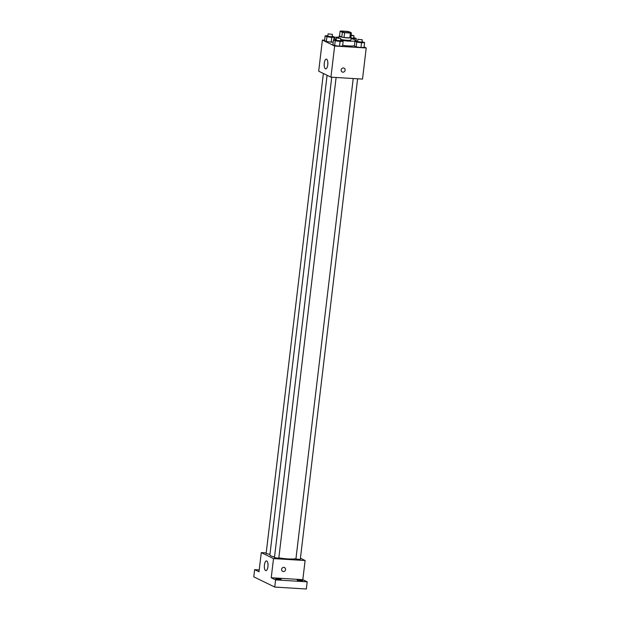 <?xml version="1.0" encoding="UTF-8"?>
<svg xmlns="http://www.w3.org/2000/svg" width="620" height="620" viewBox="0 0 620 620"><rect width="100%" height="100%" fill="white"/><g stroke="black" fill="none" stroke-linecap="round" stroke-linejoin="round"><path stroke-width="0.93" d="M344.216 31.287A4.263 0.605 -173.2 0 1 349.974 32.535A4.263 0.605 -173.2 0 1 345.673 32.635A4.263 0.605 -173.2 0 1 341.512 31.527A4.263 0.605 -173.2 0 1 344.216 31.287M340.109 31.209L342.349 32.302A5.789 0.822 -173.2 0 0 344.596 32.705L350.385 33.061A5.789 0.822 -173.2 0 0 351.377 32.852L349.137 31.759A5.789 0.822 -173.2 0 0 346.89 31.357L341.101 31A5.789 0.822 -173.2 0 0 340.109 31.209L339.535 35.999L341.783 37.092L342.349 32.302M341.783 37.092A5.789 0.822 -173.2 0 0 344.022 37.495L349.812 37.851A5.789 0.822 -173.2 0 0 350.804 37.642L351.377 32.852M339.558 35.844A6.092 0.868 6.8 0 0 339.125 36.099A6.092 0.868 6.8 0 0 345.069 37.681A6.092 0.868 6.8 0 0 351.222 37.541A6.092 0.868 6.8 0 0 350.858 37.192M351.222 37.541L350.935 39.936A6.092 0.868 -173.2 0 1 347.185 40.292A6.092 0.868 -173.2 0 1 340.659 39.347M349.812 37.851L350.385 33.061M344.022 37.495L344.596 32.705M351.091 38.649A10.966 1.558 -173.2 0 1 355.772 40.517A10.966 1.558 -173.2 0 1 340.566 40.153M336.265 39.169A10.966 1.558 -173.2 0 1 333.994 37.921A10.966 1.558 -173.2 0 1 338.993 37.208M354.415 45.772A10.966 1.558 -173.2 0 1 342.651 45.361M357.678 41.059L354.958 41.23L354.384 46.02L356.151 46.888L360.979 47.554L364.048 47.368L364.622 42.578L362.034 41.602M336.195 39.75L333.475 39.92L332.901 44.71L334.668 45.57L339.497 46.244L342.565 46.058L343.139 41.261L340.55 40.285M324.632 40.191L322.4 40.052L334.637 46.027L366.226 47.957L364.103 46.919M327.879 35.689L325.151 35.859L324.578 40.649L326.345 41.509L331.181 42.183L333.219 42.051L331.181 42.183L331.754 37.394L334.815 37.2L332.227 36.224M322.4 40.052L318.688 71.192L330.925 77.167L362.514 79.097L366.226 47.957M330.925 77.167L334.637 46.027M324.268 63.147A4.875 1.821 93.5 0 1 326.314 59.133A4.875 1.821 93.5 0 1 327.833 64.108A4.875 1.821 93.5 0 1 325.725 68.867A4.875 1.821 93.5 0 1 324.268 63.147M343.387 67.975A2.131 1.953 -64 0 1 344.89 70.928A2.131 1.953 -64 0 1 341.24 69.572A2.131 1.953 -64 0 1 343.387 67.975M344.069 68.153A2.131 1.953 -64 0 1 344.89 70.928A2.131 1.953 -64 0 1 342.194 71.99M295.965 558.597A13.4 1.899 -173.2 0 1 278.829 557.868M274.513 557.008A13.4 1.899 -173.2 0 1 269.886 554.978L327.089 75.291M323.369 73.478L266.12 553.621L269.971 554.272M357.601 78.794L300.274 559.511L295.918 558.992L353.214 78.531M336.11 77.485L278.791 558.202L274.435 557.682L331.731 77.213M266.197 552.916L261.284 552.614L273.513 558.589L305.11 560.519L300.429 558.232M259.222 569.919L254.626 569.64L253.774 576.825L274.745 587.07L306.334 589L307.195 581.816L302.824 579.677L305.11 560.519M254.626 569.64L258.997 571.772L261.284 552.614M274.745 587.07L275.598 579.886L307.195 581.816M273.513 558.589L271.227 577.747L275.598 579.886M264.438 564.929A4.875 1.821 93.5 0 1 266.484 560.914A4.875 1.821 93.5 0 1 268.003 565.889A4.875 1.821 93.5 0 1 265.887 570.648A4.875 1.821 93.5 0 1 264.438 564.929M271.227 577.747L302.824 579.677M283.836 567.362A2.131 1.953 -64 0 1 285.339 570.315A2.131 1.953 -64 0 1 281.689 568.958A2.131 1.953 -64 0 1 283.836 567.362M284.518 567.54A2.131 1.953 -64 0 1 285.339 570.315A2.131 1.953 -64 0 1 282.65 571.376M297.414 580.281A2.736 0.388 -173.2 0 1 297.236 580.111A2.736 0.388 -173.2 0 1 300.003 580.049A2.736 0.388 -173.2 0 1 302.676 580.762A2.736 0.388 -173.2 0 1 300.429 580.878A2.736 0.388 -173.2 0 1 297.414 580.281M275.931 578.971A2.736 0.388 -173.2 0 1 275.753 578.801A2.736 0.388 -173.2 0 1 278.519 578.739A2.736 0.388 -173.2 0 1 281.193 579.452A2.736 0.388 -173.2 0 1 278.946 579.568A2.736 0.388 -173.2 0 1 275.931 578.971M325.151 35.859L326.918 36.72L331.754 37.394M332.452 34.395L332.165 36.789L327.81 36.27L328.096 33.875L332.452 34.395L328.096 33.875M324.578 40.649L326.345 41.509L326.918 36.72M326.345 41.509L331.181 42.183M333.475 39.92L335.234 40.78L340.07 41.455L343.139 41.261M340.767 38.456L340.481 40.85L336.125 40.331L336.412 37.936L340.767 38.456L336.412 37.936M332.901 44.71L334.668 45.57L339.497 46.244L340.07 41.455M339.497 46.244L342.565 46.058M334.668 45.57L335.234 40.78M351.114 38.409L356.298 38.51L353.71 37.533M351.114 35.069L353.935 35.704L353.648 38.099L351.153 38.114M353.175 39.169L353.237 38.703M355.981 41.168L356.298 38.51M353.935 35.704L351.044 35.658M354.958 41.23L356.725 42.09L361.553 42.764L364.622 42.578M362.251 39.765L361.964 42.16L357.608 41.641L357.895 39.246L362.251 39.765L357.895 39.246M354.384 46.02L356.151 46.888L360.979 47.554L361.553 42.764M360.979 47.554L364.048 47.368M356.151 46.888L356.725 42.09M338.908 37.921L339.125 36.099M355.694 41.184L355.772 40.517M333.762 39.905L333.994 37.921"/></g></svg>
